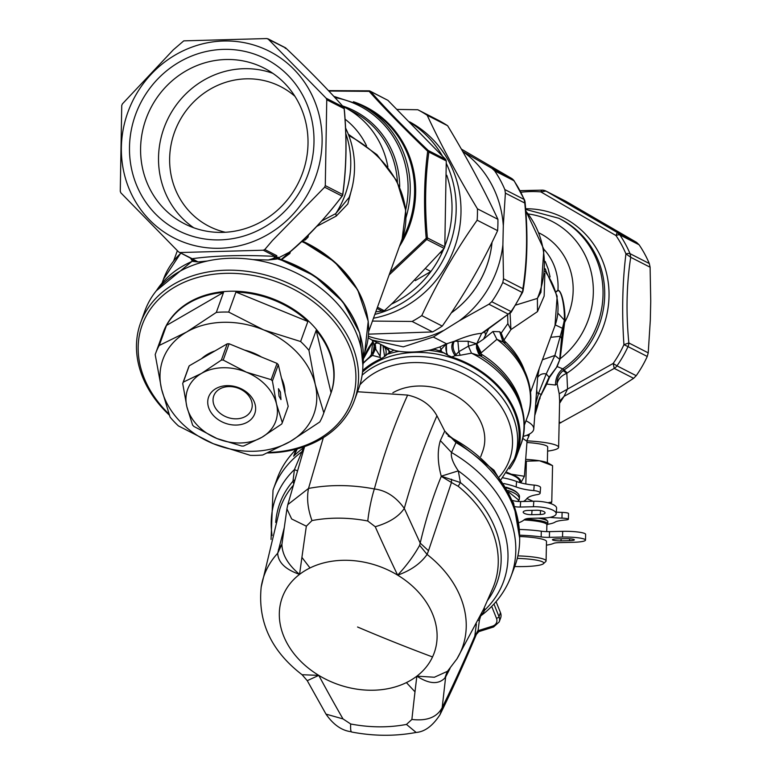 <?xml version="1.0" encoding="UTF-8"?>
<svg xmlns="http://www.w3.org/2000/svg" width="771" height="771" viewBox="0 0 771 771"><rect width="100%" height="100%" fill="white"/><g stroke="black" fill="none" stroke-linecap="round" stroke-linejoin="round"><path stroke-width="1.16" d="M410.355 122.628A105.926 100.249 117.1 0 1 442.265 155.761M446.39 163.606A105.926 100.249 117.1 0 1 374.851 314.395M446.785 175.277A102.582 97.088 117.1 0 1 444.867 246.045M443.72 248.908A102.582 97.088 117.1 0 1 441.764 253.293A102.582 97.088 117.1 0 1 430.902 271.488A102.582 97.088 117.1 0 1 391.466 304.111M409.555 121.818A105.926 100.249 117.1 0 1 411.81 123.071A105.926 100.249 117.1 0 1 458.947 231.589A105.926 100.249 117.1 0 1 373.463 318.23M426.132 269.05L430.902 271.488L415.28 280.644M440.54 252.666L441.764 253.293L441.85 251.124M506.605 473.143A30.108 9.31 4.3 0 1 519.702 481.971L519.664 482.521M506.036 487.243A30.108 9.31 4.3 0 1 517.611 493.189M507.848 490.472A30.994 9.589 4.3 0 1 519.326 498.953A30.994 9.589 4.3 0 1 518.613 500.745A30.994 9.589 4.3 0 1 518.257 501.16M506.402 487.87A30.994 9.589 4.3 0 1 519.481 496.832L519.326 498.953M518.363 499.791L508.638 491.965M523.403 501.478A39.022 12.066 -175.7 0 0 526.641 498.866A26.763 8.279 -175.7 0 1 537.32 494.606A6.688 2.072 -175.7 0 0 540.153 493.151L540.567 487.657A6.688 2.072 -175.7 0 0 534.207 485.104A26.763 8.279 -175.7 0 1 516.57 481.48A39.022 12.066 -175.7 0 0 502.759 477.779M516.57 481.48L516.156 486.983A39.022 12.066 -175.7 0 0 503.8 483.552M516.156 486.983A26.763 8.279 -175.7 0 0 533.792 490.597A6.688 2.072 -175.7 0 1 540.153 493.151M518.796 522.738A39.022 12.066 -175.7 0 0 524.232 519.741A8.924 2.756 -175.7 0 1 530.217 518.334L543.372 518.035A17.839 5.522 -175.7 0 0 556.18 513.727A17.839 5.522 -175.7 0 0 533.407 506.74L520.252 507.029A8.924 2.756 -175.7 0 1 514.883 506.634M540.259 514.508A6.688 2.072 -175.7 0 0 545.058 512.888A6.688 2.072 -175.7 0 0 536.52 510.267L527.981 510.46A6.688 2.072 -175.7 0 0 523.181 512.079A6.688 2.072 -175.7 0 0 531.72 514.7L540.259 514.508L540.558 510.566M512.59 500.485A8.924 2.756 -175.7 0 0 520.666 501.535L520.252 507.029M556.18 513.727L556.595 508.224A17.839 5.522 -175.7 0 0 533.821 501.237L520.666 501.535M523.856 501.217A31.216 4.597 1.3 0 1 526.805 501.401M523.586 501.372A30.108 4.433 1.3 0 1 524.849 501.439M556.296 512.137A26.763 3.942 -178.7 0 0 562.098 512.387L561.972 518.122A26.763 3.942 -178.7 0 1 549.983 517.37M547.641 524.309A39.022 5.744 -178.7 0 0 555.024 522.14A26.763 3.942 -178.7 0 1 565.606 519.982A6.688 0.983 -178.7 0 0 568.4 519.249L568.526 513.515A6.688 0.983 -178.7 0 0 562.098 512.387M550.822 503.627L551.766 502.017L547.863 502.74M533.031 501.256L526.901 498.558M568.4 519.249A6.688 0.983 -178.7 0 0 561.972 518.122M525.543 461.222L539.517 460.779A31.216 4.597 -178.7 0 1 548.287 463.14L552.566 465.636L551.766 502.017M525.677 459.371A31.216 4.597 -178.7 0 1 539.517 460.779L552.566 465.636M526.342 461.434L525.841 483.986M546.928 520.55A30.108 4.433 -178.7 0 0 541.406 518.073M546.427 545.164A39.022 5.744 -178.7 0 0 553.674 543.343A8.924 1.311 -178.7 0 1 559.63 542.611L572.786 542.312A17.839 2.621 -178.7 0 0 585.497 540.076A17.839 2.621 -178.7 0 0 562.541 537.059L549.386 537.358A8.924 1.311 -178.7 0 1 541.165 536.934A39.022 5.744 -178.7 0 0 519.731 535.19M517.881 555.872A30.108 4.433 1.3 0 1 546.08 560.912L546.504 541.502A30.108 4.433 -178.7 0 0 522.632 536.645A30.108 4.433 -178.7 0 0 519.721 536.51M569.586 540.664A6.688 0.983 -178.7 0 0 574.347 539.825A6.688 0.983 -178.7 0 0 565.741 538.698L557.202 538.89A6.688 0.983 -178.7 0 0 552.431 539.729A6.688 0.983 -178.7 0 0 561.037 540.857L569.586 540.664L569.624 538.784M585.497 540.076L585.623 534.342A17.839 2.621 -178.7 0 0 562.666 531.325L549.511 531.624A8.924 1.311 -178.7 0 1 541.29 531.2A39.022 5.744 -178.7 0 0 519.529 529.446M524.001 519.943A30.108 4.433 1.3 0 1 546.88 524.743L546.726 531.614M538.206 518.151A30.994 4.559 1.3 0 1 547.834 521.678L547.786 523.885A30.994 4.559 1.3 0 1 547.429 524.559L546.87 525.08M546.08 560.912A30.108 4.433 1.3 0 1 545.733 561.567L543.478 563.668A27.872 4.106 1.3 0 1 543.198 563.89A27.872 4.106 1.3 0 1 514.729 566.531M525.581 519.018A30.994 4.559 1.3 0 1 547.786 523.885M526.95 442.496A29.211 4.298 1.3 0 1 547.689 447.074L547.352 462.687M517.293 558.387A27.872 4.106 1.3 0 1 543.478 563.668M526.236 440.79L526.805 440.829A40.14 5.908 1.3 0 1 558.618 447.305A40.14 5.908 1.3 0 1 547.603 451.122M525.967 420.802A40.14 12.413 4.3 0 1 533.754 429.004A40.14 12.413 4.3 0 1 523.066 436.453M526.882 435.22L528.896 436.078L526.805 440.829M558.618 447.305L559.64 400.814L559.206 393.769L557.115 383.727L555.505 385.018L546.755 384.074L539.758 397.537L535.19 409.893M540.172 397.846L536.712 405.739L537.57 406.211L539.758 397.537M528.896 436.078L529.465 434.034M534.766 415.521L537.57 406.211M535.151 410.384L536.51 405.642M559.63 401.219L564.025 396.371L567.552 388.96L566.82 373.318L563.071 370.668L564.102 369.935L562.763 368.856L557.144 366.572L549.039 377.27L539.845 397.344M559.206 393.769L613.157 363.459L614.246 368.403L633.617 378.33L590.47 406.211L559.139 423.51M563.071 370.668C558.744 374.581 556.758 378.937 557.115 383.727C558.146 379.024 561.384 375.554 566.82 373.318L567.215 373.019L564.102 369.935A88.087 83.364 117.1 0 0 562.473 220.169A88.087 83.364 117.1 0 0 560.507 219.128L558.83 218.27A88.087 83.364 117.1 0 1 560.796 219.311A88.087 83.364 117.1 0 1 562.763 368.856C557.886 372.885 555.477 378.272 555.505 385.018M555.583 292.007L557.944 290.281C562.146 290.359 565.442 309.422 564.921 320.052L560.132 358.756L557.144 366.572L549.424 377.52L546.755 384.074L546.427 383.63M520.926 192.239A111.12 105.164 117.1 0 1 540.818 191.873L615.971 235.55A111.12 105.164 117.1 0 1 625.936 253.861L630.726 257.302L630.042 253.669A8.924 2.255 157.1 0 0 625.936 253.861C622.419 282.292 621.754 312.563 623.932 344.666L628.847 342.95A8.924 8.442 117.1 0 1 628.008 346.613L623.932 344.666A111.12 105.164 117.1 0 1 613.157 363.459L616.973 365.84A8.924 8.442 117.1 0 1 614.246 368.403L564.025 396.371L559.582 403.291M549.424 377.52L546.244 373.935L538.659 393.065L535.643 403.831M536.394 393.885L537.021 392.034L536.683 389.972M536.298 395.08L536.549 394.135M536.606 393.894L537.021 392.034M636.22 375.699A113.732 107.632 -62.9 0 0 647.255 356.472L628.008 346.613A113.732 107.632 -62.9 0 1 616.973 365.84L636.22 375.699L633.617 378.33M649.298 263.528A113.732 107.632 -62.9 0 0 639.101 244.783L619.845 234.924A8.924 2.564 145.7 0 0 615.971 235.55L617.234 232.485L619.845 234.924A113.732 107.632 -62.9 0 1 630.042 253.669L649.298 263.528L650.107 267.219L650.734 301.191L650.31 320.293L648.218 352.867L647.255 356.472M636.605 242.402L617.234 232.485L546.34 191.285L542.929 190.225A8.924 2.679 94.5 0 0 542.601 190.129A8.924 2.679 94.5 0 0 540.818 191.873L545.974 191.083L565.721 201.202L636.605 242.402L639.101 244.783M528.328 213.962A82.208 77.804 117.1 0 1 553.915 222.385A82.208 77.804 117.1 0 1 560.132 358.756L556.787 366.649M544.875 273.512L544.153 296.083L537.483 311.609L510.932 329.593L503.955 340.127L504.957 341.389A81.398 62.943 20.2 0 1 524.145 369.54M550.706 337.293L560.247 336.32L554.86 355.47L546.244 373.935C542.62 373.212 539.7 374.436 537.503 377.617M522.661 438.294L527.027 441.397L524.405 476.285L511.221 474.184L507.154 472.401M562.204 338.373L561.519 338.353L559.765 358.669M563.678 328.822L562.955 328.841L561.519 338.353L560.247 336.32L562.454 328.301L555.245 324.899M564.574 322.982L563.774 322.982L562.955 328.841L562.454 328.301L563.9 322.345L564.661 322.365A66.007 62.47 117.1 0 0 541.512 234.23A66.007 62.47 117.1 0 0 539.151 233.006M540.934 292.286L537.397 298.406L537.483 311.609M488.4 329.294L483.533 339.163L492.92 331.501L499.733 331.742L501.208 333.101L502.422 340.3L503.955 340.127L501.208 333.101L507.848 323.618L510.932 329.593L510.074 313.305M525.841 211.138A85.851 81.254 117.1 0 1 537.397 298.406L515.847 305.056M502.422 340.3L504.947 343.693L504.957 341.389M520.849 482.848L524.405 476.285M564.921 320.052L564.305 320.071L563.9 322.345M557.905 313.19L564.305 320.071C564.912 309.73 561.992 290.465 557.982 290.551L557.944 290.281A56.861 53.816 117.1 0 0 543.873 249.264M507.848 323.618L507.655 315.233M499.733 331.742L503 341.987L496.9 339.327L480.574 353.349L481.808 354.458A86.969 67.25 20.2 0 1 521.688 406.789M504.947 343.693L503 341.987A85.359 66.007 -159.8 0 1 507.887 346.603L506.933 345.639A83.008 64.186 20.2 0 0 504.947 343.693M506.865 472.806A31.216 9.657 4.3 0 1 511.221 474.184A31.216 9.657 4.3 0 1 520.666 482.8M555.592 292.305L557.982 290.551M483.533 339.163L476.729 343.741L481.258 352.867M492.92 331.501L496.9 339.327A86.969 67.25 -159.8 0 1 527.277 417.227C534.64 399.667 531.711 371.371 507.887 346.603M485.663 335.443L484.757 331.723M476.729 343.741L481.663 333.332L484.14 332.137M363.42 358.843L372.952 341.659M373.521 342.999L374.32 347.654M374.176 345.649L373.087 352.588M364.008 357.262A86.969 67.25 20.2 0 1 372.624 342.141L371.275 355.364M476.729 343.75L481.663 333.332M483.918 332.272L508.282 314.154L481.615 333.342C474.522 333.862 465.453 336.503 454.408 341.254L468.17 341.245L476.661 343.77L477.548 348.155L480.574 353.349L478.463 353.494L480.757 355.98L481.499 354.246M374.195 345.813L373.241 342.276L374.234 346.092L375.149 343.355L378.792 342.979M523.162 290.224L522.883 288.701L522.459 292.595A8.924 8.924 0 0 0 523.162 290.224C527.431 263.219 528.087 233.95 525.109 202.416L524.772 203.043L524.087 199.419A8.924 2.255 -22.9 0 1 524.444 199.776L514.199 180.934A8.924 8.924 0 0 0 511.375 178.294L513.881 180.674A8.924 2.564 -34.3 0 1 514.199 180.934M511.578 178.419L461.328 149.063L511.269 178.226L491.888 168.309L462.677 151.424M500.485 371.622L500.533 371.67A88.578 68.503 20.2 0 0 500.485 371.622A88.578 68.503 20.2 0 0 481.499 356.52L480.757 355.98L481.499 356.52L481.808 354.458M459.275 320.813A104.808 99.199 -62.9 0 0 502.885 244.812L503.511 278.774L502.788 282.504A113.732 107.632 117.1 0 1 491.753 301.731L488.901 304.237L459.275 320.813L433.283 337.014L446.554 343.808L454.408 341.254C452.211 345.051 452.722 349.523 455.96 354.679L458.861 351.663L468.402 346.179L476.439 343.76L476.555 348.241L478.463 353.494M502.788 282.504L522.044 292.363A113.732 107.632 117.1 0 1 511.009 311.59L508.282 314.154L488.901 304.237M368.181 337.871L372.133 340.059L403.291 346.854L433.283 337.014M363.17 363.016L369.714 356.857C373.896 351.181 375.429 347.827 374.301 346.786L380.142 356.395L380.566 344.377M502.885 244.812L503.309 225.701L505.39 193.126L524.772 203.043C527.692 233.411 527.065 261.967 522.883 288.701L503.511 278.774M491.888 168.309L494.635 170.815A113.732 107.632 117.1 0 1 504.832 189.56L505.39 193.126M477.548 348.155L476.555 348.241L480.738 356.086L471.486 353.176L460.22 355.267L455.16 355.701L455.96 354.679M446.534 343.914L447.19 343.519C445.291 346.487 445.474 350.381 447.739 355.2L451.681 356.954A90.313 69.843 20.2 0 1 516.898 455.198L520.666 444.925C528.193 427.105 525.533 397.74 500.533 371.67A88.704 68.59 -159.8 0 0 481.374 356.443L480.738 356.086M468.17 341.245L468.402 346.179L471.486 353.176A90.313 69.843 -159.8 0 1 520.666 444.925M453.252 341.62C450.842 345.822 451.478 350.516 455.16 355.701L451.681 356.954M446.38 343.885L439.711 347.008L431.018 349.822C417.159 352.511 405.315 352.781 395.494 350.632L388.256 348.174L372.133 340.059M443.046 330.72A104.808 99.199 117.1 0 1 368.365 336.272M503.309 225.701A104.808 99.199 -62.9 0 0 462.995 151.608M451.286 312.891A93.214 88.222 -62.9 0 0 492.033 242.258M388.256 348.174L388.7 350.41L382.821 345.466C386.078 348.058 386.936 351.537 385.404 355.903L381.529 358.544L380.084 357.407L380.99 344.589M382.917 345.581L384.633 356.636M380.142 356.395L380.084 357.407L372.47 355.431L375.776 348.29L375.149 343.355M369.714 356.857L372.47 355.431A90.313 69.843 20.2 0 0 363.122 363.469M439.711 347.008L441.253 349.224L446.361 344.02L446.631 354.515L447.739 355.2M516.898 455.198A90.313 69.843 20.2 0 1 509.506 468.884M393.538 350.323L390.531 351.952L388.7 350.41L389.172 352.598L385.404 355.903M362.659 370.523A90.313 69.843 20.2 0 1 381.529 358.544M432.714 349.514L435.22 349.485L439.48 350.834L441.253 349.224L441.214 351.412L446.631 354.515M362.505 372.114A89.195 68.976 20.2 0 1 458.36 360.25A89.195 68.976 20.2 0 1 515.847 454.813L514.334 458.928A89.195 68.976 20.2 0 0 456.846 364.365A89.195 68.976 20.2 0 0 362.11 375.198M389.172 352.598L390.531 351.952M441.214 351.412L439.48 350.834M392.873 392.738A56.861 43.976 20.2 0 1 393.827 392.208A56.861 43.976 20.2 0 1 446.043 391.022A56.861 43.976 20.2 0 1 482.685 451.314L480.757 456.567M455.969 442.535L451.536 452.5A126.569 97.869 20.2 0 1 510.614 577.402L515.018 565.731A126.666 97.946 20.2 0 0 455.969 442.535L444.742 431.056L436.945 415.781C430.96 405.026 421.197 398.125 407.647 395.08L357.551 391.745M500.466 612.637L499.001 616.617A11.151 8.626 20.2 0 1 499.184 621.937L500.649 617.957A11.151 8.626 20.2 0 0 500.466 612.637L496.061 601.65M476.382 623.999L474.791 636.123C463.564 662.443 452.693 686.277 442.188 707.614L439.99 714.698C451.681 690.941 463.718 664.38 476.092 635.053L476.815 633.068M303.417 450.563L302.473 451.324A126.569 97.869 20.2 0 0 275.989 482.819A126.569 97.869 20.2 0 0 273.03 490.134L277.232 478.386A126.666 97.946 20.2 0 1 279.671 472.527A126.666 97.946 20.2 0 1 295.621 449.965M295.669 449.512L295.148 453.271L293.655 456.172A126.627 97.917 20.2 0 1 303.61 447.758L304.449 447.113M311.985 520.57L306.338 526.188L291.66 518.97L286.928 508.879L287.824 504.6L308.516 488.448C306.598 498.201 307.754 508.908 311.985 520.57A129.836 100.403 20.2 0 1 367.777 521.003A26.763 3.527 -79.2 0 1 374.359 488.959A153.256 118.512 -159.8 0 0 308.516 488.448L323.338 437.649M407.647 395.08C394.675 423.626 383.582 454.919 374.359 488.959C385.992 490.366 395.966 496.842 404.293 508.397C398.858 516.541 389.172 522.651 375.236 526.728L367.777 521.003M441.234 476.189L458.302 470.869C452.847 462.773 450.592 456.644 451.527 452.5L440.347 440.598C437.273 450.804 437.571 462.658 441.234 476.189L460.412 482.55A115.621 89.407 20.2 0 1 494.616 588.514A115.621 89.407 20.2 0 1 487.657 600.281M478.907 631.507L475.129 635.824L479.003 631.256L477.731 630.948L475.784 634.494M351.663 732.016C351.99 731.11 338.98 732.97 325.998 714.119L342.989 718.909L350.689 723.988A26.763 3.527 100.8 0 0 351.663 732.016C373.694 736.209 395.186 736.353 416.138 732.45C424.792 731.785 432.743 725.868 439.99 714.698L439.74 715.199M297.461 470.869L294.435 469.578L303.61 447.758A2.226 1.253 -126 0 0 303.639 446.92M295.659 450.64L293.655 456.172L296.912 449.695L295.505 448.799M295.688 449.291A2.226 1.156 -21.9 0 0 296.922 449.426L296.748 449.011M296.912 449.695L296.922 449.426A128.853 99.642 20.2 0 1 297.722 448.751M482.164 613.523C480.988 616.453 481.856 615.287 484.766 610.025A121.346 93.831 20.2 0 0 501.131 587.357A121.346 93.831 20.2 0 0 458.302 470.869L460.412 482.55L458.196 486.289A113.665 87.894 20.2 0 1 493.083 587.598L483.562 609.254L456.924 658.906L447.209 671.657M436.945 415.781C424.58 443.971 413.69 474.84 404.293 508.397L420.195 543.083C425.968 518.652 432.994 496.408 441.282 476.353L451.459 482.501L428.503 550.745L420.195 543.083L419.646 545.328C413.892 555.669 406.558 565.606 397.653 575.147C410.818 570.482 420.629 563.572 427.086 554.436L419.646 545.328M375.236 526.728A1110.115 480.892 78.5 0 0 397.653 575.147L397.653 575.147A80.868 62.538 -159.8 0 0 310 567.948A80.868 62.538 -159.8 0 0 299.562 574.376C287.988 564.68 282.109 554.638 281.926 544.249L277.695 553.26L284.229 527.798M477.731 630.948L479.572 631.063M411.887 719.449A1110.115 150.528 -76.2 0 1 415 691.828A1110.115 150.528 -76.2 0 1 416.86 676.148C429.09 684.07 438.429 684.687 444.886 678.008L445.657 676.938L442.188 707.614C437.041 717.261 426.941 721.213 411.887 719.449L406.471 724.422A129.836 100.403 20.2 0 1 350.689 723.988M416.138 732.45L406.471 724.422M342.989 718.909A1110.115 420.976 -103.8 0 1 318.78 675.377L307.253 680.668L302.068 674.721L318.78 675.377A80.868 62.538 -159.8 0 0 406.423 682.586A80.868 62.538 -159.8 0 0 416.86 676.148L434.381 677.237L447.517 671.281M306.338 526.188A1110.115 90.612 101.2 0 0 301.914 557.385A1110.115 90.612 101.2 0 0 299.562 574.376C285.453 569.499 278.167 562.454 277.695 553.26A105.482 81.572 20.2 0 0 266.38 570.01A105.482 81.572 20.2 0 0 261.196 587.01L279.786 509.255A113.665 87.894 20.2 0 1 282.89 501.381A113.665 87.894 20.2 0 1 293.288 485.335M286.928 508.879L281.926 544.249M281.945 544.153L278.456 549.569M272.076 535.46A121.346 93.831 20.2 0 1 278.08 492.255A121.346 93.831 20.2 0 1 294.435 469.578L292.97 481.239L293.741 483.783M294.879 479.813L292.97 481.239A115.621 89.407 20.2 0 0 282.09 497.902A115.621 89.407 20.2 0 0 275.719 522.43M458.196 486.289L451.459 482.501L451.478 479.186M428.503 550.745L427.086 554.436A105.482 81.572 20.2 0 1 460.268 652.68A105.482 81.572 20.2 0 1 456.924 658.906M482.771 610.931L484.766 610.025L484.255 607.77M450.033 668.457L445.657 676.938L447.44 671.368M444.886 678.008L447.122 671.801M397.132 109.415L417.805 109.742L438.265 120.218A120.421 113.963 -62.9 0 1 447.633 125.731L427.182 115.255C440.993 144.938 457.752 176.135 477.451 208.835L497.912 219.301C484.092 189.618 467.332 158.431 447.633 125.731M497.603 230.664L477.153 220.188C455.757 250.488 437.302 282.302 421.785 315.609L442.246 326.085C463.641 295.785 482.097 263.981 497.603 230.664A120.421 113.963 -62.9 0 0 497.787 227.792A120.421 113.963 -62.9 0 0 497.912 219.301M368.548 334.151L432.57 331.935L412.109 321.459L372.441 321.073M432.57 331.935A120.421 113.963 -62.9 0 0 442.246 326.085M412.109 321.459A120.421 113.963 -62.9 0 0 421.785 315.609M477.153 220.188A120.421 113.963 -62.9 0 0 477.326 217.316A120.421 113.963 -62.9 0 0 477.451 208.835M427.182 115.255A120.421 113.963 -62.9 0 0 417.805 109.742M451.324 312.833A93.214 88.222 -62.9 0 0 491.994 242.325M281.213 259.837L289.848 253.495L289.848 251.731M290.041 253.004L290.349 251.674M285.8 48.062L285.328 48.438L285.8 48.062C308.333 69.429 327.588 89.118 343.558 107.13L343.683 107.256C327.964 89.494 308.67 69.756 285.8 48.043A2.226 2.226 0 0 0 285.28 47.677L285.28 47.677A2.226 2.111 117.1 0 1 285.8 48.062L266.911 38.55L183.758 40.863L173.302 49.836L122.396 103.892L121.741 105.463L120.266 191.314L120.874 192.856L178.621 251.934L192.172 258.699A2.226 2.111 117.1 0 1 191.189 258.487L178.621 251.934M285.28 47.677L267.913 38.781L326.162 98.225L343.558 107.13L343.876 108.326M326.162 98.225L326.759 99.767L325.285 185.618L324.63 187.189L342.025 196.104L342.681 194.523C346.449 167.586 346.94 138.973 344.155 108.672L344.242 108.538A2.226 2.226 0 0 0 343.683 107.256M342.382 195.371L342.681 194.523A2.226 2.111 -62.9 0 1 342.025 196.104L342.382 195.371M342.025 196.104C327.347 215.947 309.932 234.586 289.78 252.011L281.107 259.576L289.588 252.184L289.848 253.495M299.052 266.959A107.044 82.882 -160.1 0 0 281.627 259.663L281.405 259.451M328.995 257.263A103.69 80.29 -160.1 0 0 302.174 240.986L305.441 239.829L304.776 238.509M305.441 239.829L308.092 237.073L307.06 236.302M308.092 237.073L308.439 234.933M321.912 220.834L335.742 213.615L349.176 197.366A89.195 89.195 0 0 0 345.591 128.034M316.804 226.375L336.262 216.063L335.742 213.615A89.195 84.424 -62.9 0 0 345.822 133.701M336.262 216.063L347.837 203.949L352.405 186.283M375.776 311.85L384.305 310.732L393.239 302.444L444.144 248.387L444.8 246.807L427.404 237.902L426.199 238.287L390.097 272.25M444.8 246.807L446.274 160.956L445.677 159.424L428.281 150.509A2.226 2.111 117.1 0 1 428.878 152.051L428.878 152.051C425.11 178.988 424.619 207.611 427.404 237.902A2.226 2.111 117.1 0 1 426.749 239.482L426.199 238.287C423.568 207.592 424.069 178.573 427.693 151.241C405.006 129.489 385.49 109.53 369.136 91.354L328.851 91.036M446.274 160.956L428.878 152.051L427.693 151.241L428.281 150.509C405.748 129.143 386.493 109.453 370.523 91.441L369.03 90.833L369.136 91.354M445.677 159.424L387.919 100.346L370.003 91.055A2.226 2.111 117.1 0 1 370.523 91.441L387.919 100.346M180.125 252.531L263.268 250.218L264.79 249.534L272.414 240.571L324.63 187.189M279.102 259.172L278.042 257.186L268.337 259.991C272.269 259.172 274.592 257.977 275.314 256.386A2.226 2.111 117.1 0 0 276.837 255.702L264.79 249.534M278.235 258.584L278.042 257.186M359.652 333.313A110.851 85.832 -160.1 0 0 278.37 258.642L277.107 258.767L276.693 257.485M362.9 365.29A111.496 86.333 -160.1 0 0 277.107 258.767L276.548 259.066L276.134 257.793L276.837 255.702M276.548 259.066L268.337 259.991L252.917 259.596M280.143 259.682L279.825 258.94L281.107 259.576M279.825 258.94L278.784 257.716L289.78 252.011M263.268 250.218L275.314 256.386C242.971 254.796 215.263 255.567 192.172 258.699L198.031 261.947L192.943 261.388L192.875 259.817M192.76 261.109L192.76 261.109A111.496 86.333 19.9 0 0 184.616 265.041A111.496 86.333 19.9 0 0 156.455 290.619M192.943 261.388L193.068 260.106L190.668 258.102M191.169 258.468L193.193 260.251L198.031 261.947L207.418 261.012M190.61 258.179L192.287 261.032M268.298 234.239A104.808 99.199 117.1 0 1 132.805 196.769A104.808 99.199 117.1 0 1 175.181 55.03A104.808 99.199 117.1 0 1 310.674 92.501A104.808 99.199 117.1 0 1 268.298 234.239M178.949 62.268A96.336 91.171 -62.9 0 0 139.994 192.548A96.336 91.171 -62.9 0 0 264.53 226.992A96.336 91.171 -62.9 0 0 303.485 96.712A96.336 91.171 -62.9 0 0 178.949 62.268M185.474 71.211A87.412 82.728 -62.9 0 0 140.582 149.217A87.412 82.728 -62.9 0 0 184.462 223.754A87.412 82.728 -62.9 0 0 263.133 220.679A87.412 82.728 -62.9 0 0 308.024 142.674A87.412 82.728 -62.9 0 0 264.145 68.137A87.412 82.728 -62.9 0 0 185.474 71.211M272.818 73.312A87.412 82.728 -62.9 0 0 203.419 80.396A87.412 82.728 -62.9 0 0 193.733 227.773M294.956 96.346A78.497 74.286 -62.9 0 0 209.943 89.34A78.497 74.286 -62.9 0 0 170.083 168.435A78.497 74.286 -62.9 0 0 225.363 232.264M282.311 422.624L288.2 406.346L278.292 364.722L272.404 380.999L276.529 404.11L282.311 422.624A53.517 41.441 -160.1 0 1 281.704 424.011L261.861 437.311L243.675 446.014A53.517 41.441 -160.1 0 1 241.815 446.072L217.017 438.554L193.878 426.45A53.517 41.441 -160.1 0 1 192.615 425.12L186.833 406.606L182.708 383.495L188.596 367.218A53.517 41.441 -160.1 0 1 189.213 365.83L227.233 343.827L221.344 360.105L201.501 373.405A46.829 36.256 19.9 0 1 223.783 367.728A46.829 36.256 19.9 0 1 246.344 372.162L271.141 379.669L277.03 363.392L229.103 343.77L223.214 360.057A53.517 41.441 -160.1 0 0 221.344 360.105M279.006 396.149L280.972 399.609L280.451 392.16L278.485 388.7L279.006 396.149M189.213 365.83L183.325 382.117L201.501 373.405A46.829 36.256 19.9 0 0 186.833 406.606A46.829 36.256 19.9 0 0 217.017 438.554A46.829 36.256 19.9 0 0 239.579 442.997A46.829 36.256 19.9 0 0 261.861 437.311A46.829 36.256 19.9 0 0 276.529 404.11A46.829 36.256 19.9 0 0 246.344 372.162L223.214 360.057M229.103 343.77A53.517 41.441 -160.1 0 0 227.233 343.827M183.325 382.117A53.517 41.441 -160.1 0 0 182.708 383.495M278.292 364.722A53.517 41.441 -160.1 0 0 277.03 363.392M272.404 380.999A53.517 41.441 -160.1 0 0 271.141 379.669M227.541 385.645A24.527 18.996 -160.1 0 0 208.083 405.546A24.527 18.996 -160.1 0 0 235.82 425.072A24.527 18.996 -160.1 0 0 255.278 405.17A24.527 18.996 -160.1 0 0 227.541 385.645M236.022 418.836A20.065 15.536 -160.1 0 0 251.51 409.536A20.065 15.536 -160.1 0 0 229.257 386.579A20.065 15.536 -160.1 0 0 213.769 395.88A20.065 15.536 -160.1 0 0 236.022 418.836M283.892 388.256A46.607 36.083 -160.1 0 0 282.292 381.51M260.396 356.578A46.607 36.083 -160.1 0 0 245.65 350.545M212.488 352.366A46.607 36.083 -160.1 0 0 205.076 356.645M267.604 452.953A113.732 88.058 -160.1 0 0 354.467 400.255A113.732 88.058 -160.1 0 0 228.351 270.168A113.732 88.058 -160.1 0 0 140.573 322.885A113.732 88.058 -160.1 0 0 169.331 415.106M354.467 400.255L358.785 388.314A113.732 88.058 -160.1 0 0 232.669 258.227A113.732 88.058 -160.1 0 0 144.89 310.935L140.573 322.885M168.926 413.998A111.496 86.333 19.9 0 1 143.454 321.738A111.496 86.333 19.9 0 1 228.245 273.291A111.496 86.333 19.9 0 1 354.024 360.809A111.496 86.333 19.9 0 1 268.78 452.442M214.955 350.93A47.725 36.95 -160.1 0 0 201.482 358.727M261.562 357.06A47.725 36.95 -160.1 0 0 244.571 350.101M285 392.911A47.725 36.95 -160.1 0 0 281.492 378.156M263.557 329.872L300.613 341.524A89.195 69.062 19.9 0 1 308.949 350.352L315.281 384.633L323.82 412.813A89.195 69.062 19.9 0 1 323.386 414.056L330.923 393.239A89.195 69.062 -160.1 0 0 232.004 291.207A89.195 69.062 -160.1 0 0 163.163 332.552L155.626 353.378A89.195 69.062 19.9 0 1 159.24 345.456L186.669 332.002A80.28 62.162 -160.1 0 0 186.659 332.012A80.28 62.162 -160.1 0 0 161.515 388.912A80.28 62.162 -160.1 0 0 161.524 388.921A80.28 62.162 -160.1 0 0 161.524 388.931A80.28 62.162 -160.1 0 0 213.249 443.691A80.28 62.162 -160.1 0 0 213.268 443.701A80.28 62.162 -160.1 0 0 251.934 451.295A80.28 62.162 -160.1 0 0 290.127 441.561A80.28 62.162 -160.1 0 0 290.137 441.552A80.28 62.162 -160.1 0 0 290.147 441.552A80.28 62.162 -160.1 0 0 315.281 384.652A80.28 62.162 -160.1 0 0 315.281 384.633A80.28 62.162 -160.1 0 0 263.557 329.872A80.28 62.162 -160.1 0 0 263.537 329.863A80.28 62.162 -160.1 0 0 224.862 322.268A80.28 62.162 -160.1 0 0 186.669 332.002L216.304 312.428A89.195 69.062 19.9 0 1 224.467 312.033A89.195 69.062 19.9 0 1 228.688 312.082L263.537 329.863M323.386 414.056A89.195 69.062 19.9 0 1 319.772 421.978L290.147 441.552L262.718 455.006A89.195 69.062 19.9 0 1 254.546 455.401A89.195 69.062 19.9 0 1 250.324 455.343L213.268 443.701M213.249 443.691L178.4 425.91A89.195 69.062 19.9 0 1 170.063 417.082L161.524 388.931L155.193 354.621A89.195 69.062 19.9 0 1 155.626 353.378M323.82 412.813L331.067 392.786A89.195 69.062 -160.1 0 0 316.197 330.325L308.949 350.352M300.613 341.524L307.86 321.497A89.195 69.062 -160.1 0 0 235.936 292.064L228.688 312.082M216.304 312.428L223.542 292.402A89.195 69.062 -160.1 0 0 166.488 325.429L159.24 345.456M223.542 292.402L166.488 325.429M331.067 392.786L316.197 330.325M307.86 321.497L235.936 292.064M299.562 574.376L299.562 574.376A80.868 62.538 20.2 0 0 283.892 593.574A80.868 62.538 20.2 0 0 318.78 675.377M416.86 676.148L416.86 676.148A80.868 62.538 20.2 0 0 432.531 656.95A1114.991 705.426 25.1 0 1 357.571 627.006M534.207 485.104L533.792 490.597M533.821 501.237L533.407 506.74M532.038 510.363L531.72 514.7M541.29 531.2L541.165 536.934M549.511 531.624L549.386 537.358M562.666 531.325L562.541 537.059M561.086 538.804L561.037 540.857M541.531 394.569L536.751 392.603M536.674 390.193L536.433 393.335M559.177 421.93L560.845 422.787M525.649 208.748A90.699 85.841 117.1 0 1 565.538 218.81A90.699 85.841 117.1 0 1 567.215 373.019M537.676 376.865L539.189 368.634M650.107 267.219L630.726 257.302C626.553 284.027 625.917 312.583 628.847 342.95L648.218 352.867M559.804 359.421L554.86 355.47L542.447 359.768M545.974 191.083A8.924 8.924 0 0 0 542.601 190.129L521.244 190.61A8.924 2.419 83 0 0 520.444 191.324M545.068 271.305A81.398 62.943 20.2 0 1 554.995 325.593L530.487 392.333M546.34 191.285L565.721 201.202M545.222 268.751A66.904 51.734 20.2 0 1 545.839 270.12M491.753 301.731L511.472 311.744L522.459 292.595M494.635 170.815L513.881 180.674A113.732 107.632 117.1 0 1 524.087 199.419L504.832 189.56M457.907 341.331L458.861 351.663L460.22 355.267M386.772 354.438A92.549 71.568 20.2 0 1 399.012 351.306M428.551 350.294A92.549 71.568 20.2 0 1 444.597 353.128M359.951 384.816A84.974 65.708 20.2 0 1 376.614 371.815A84.974 65.708 20.2 0 1 454.63 370.041A84.974 65.708 20.2 0 1 499.261 476.902M519.548 534.342A125.548 97.088 -159.8 0 0 494.047 471.968A125.548 97.088 -159.8 0 0 448.105 436.039M295.611 449.869A125.548 97.088 -159.8 0 0 294.088 451.527M444.742 431.056L440.347 440.598M480.14 616.434L481.605 615.229C493.401 606.295 502.345 595.376 508.455 582.462L510.614 577.402A126.569 97.869 20.2 0 1 508.638 582.018M493.951 604.03L499.001 616.617A2.226 1.156 158.1 0 1 496.457 618.246A8.924 6.9 20.2 0 1 492.447 626.177A2.226 1.002 72.6 0 0 493.604 626.977L499.184 621.937M491.705 606.392L496.457 618.246M492.447 626.177L478.03 630.707L479.389 620.347L478.251 620.289M301.914 557.385A1114.991 568.42 63.9 0 0 310 567.948M480.67 615.971L479.389 620.347M415 691.828A1114.991 568.42 -116.1 0 1 406.423 682.586M397.653 575.147A80.868 62.538 20.2 0 1 432.531 656.95M344.145 108.422L344.242 108.538C347.037 138.973 346.545 167.76 342.758 194.88A2.226 2.226 0 0 1 342.334 195.921C324.321 219.321 306.791 238.075 289.761 252.184L288.759 253.11M343.558 107.13A2.226 2.111 117.1 0 1 344.155 108.672L326.759 99.767M345.08 119.197A80.059 75.77 117.1 0 1 366.495 145.719M387.88 166.873A89.195 84.424 -62.9 0 0 344.502 107.275L343.076 106.562M397.402 182.014A89.195 84.424 -62.9 0 0 352.752 111.506L344.502 107.275M399.686 186.939A90.506 85.658 -62.9 0 0 342.488 105.906M334.932 97.57A97.262 92.048 117.1 0 1 405.681 209.924M406.009 217.567A98.563 93.281 -62.9 0 0 360.77 105.087L333.804 96.356M401.46 240.831A98.563 93.281 -62.9 0 0 365.107 107.304L360.77 105.087M399.436 246.441A99.218 93.908 -62.9 0 0 353.446 101.743M444.144 248.387L426.749 239.482L389.124 274.948M369.068 90.833A2.226 2.111 117.1 0 1 370.003 91.055A2.226 2.226 0 0 0 369.049 90.814L328.446 90.612M369.03 90.833L328.475 90.631M382.792 311.417L377 308.458M384.305 310.732L377.453 307.215M325.285 185.618L342.681 194.523M348.299 134.221L376.942 154.653L396.901 181.04L405.719 210.3L402.154 238.923A103.69 80.29 -160.1 0 0 348.839 135.609M365.04 307.109A106.388 82.372 -160.1 0 0 302.02 241.13L334.547 261.841L357.648 289.78L368.23 321.256L364.779 352.077A107.044 82.882 -160.1 0 0 301.634 241.496M180.761 253.139L163.462 279.256A107.044 82.882 19.9 0 1 180.848 253.187M538.062 371.709L533.754 429.004M558.83 218.27L525.706 209.433M521.244 190.61A8.924 8.924 0 0 0 520.174 190.813M545.193 269.214L557.163 296.209L554.995 325.593M525.812 210.83L543.883 249.322L540.914 292.354M545.232 261.465L548.22 269.069L550.089 276.943M372.374 342.17L372.865 341.486M524.232 425.525L527.277 417.227M509.727 313.595A8.924 8.924 0 0 0 511.472 311.744M373.241 342.285L371.969 339.972M525.109 202.416A8.924 8.924 0 0 0 524.444 199.776M501.111 479.495L514.334 458.928M291.419 454.466L295.563 449.618M446.081 433.35L493.999 470.194L513.65 503.174L519.683 538.312M287.843 504.552L304.603 446.592M295.148 453.271L295.457 449.252M478.733 631.661L493.604 626.977M325.998 714.119L307.253 680.668M273.03 490.134L271.045 539.411M491.869 590.355L493.083 587.598M261.196 587.01C257.659 621.831 271.276 651.061 302.068 674.721M518.237 501.478L518.372 499.733M192.962 259.894L192.499 260.945L156.33 290.773M402.154 238.923L368.673 331.482M177.359 250.691L173.648 260.935M163.462 279.256L162.141 282.918M364.779 352.077L363.459 355.739M362.9 365.493L359.729 332.985L342.816 301.769L314.433 275.873L278.273 258.593"/></g></svg>

